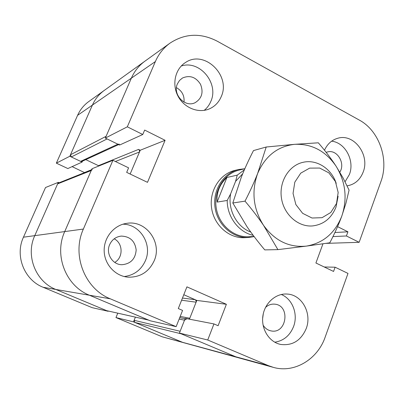 <?xml version="1.0" encoding="UTF-8"?>
<svg xmlns="http://www.w3.org/2000/svg" width="404" height="404" viewBox="0 0 404 404"><rect width="100%" height="100%" fill="white"/><g stroke="black" fill="none" stroke-linecap="round" stroke-linejoin="round"><path stroke-width="0.61" d="M322.958 243.819L315.913 262.999L333.563 271.453L335.098 267.206L347.995 273.412L325.164 337.113C317.6 359.358 294.364 373.458 273.397 367.382L268.387 365.645L207.727 340.001L213.953 323.927L218.109 325.72L226.381 304.293L186.921 286.855L178.295 308.56L182.583 310.408L176.144 326.649L110.297 298.814C84.749 288.789 71.523 254.954 83.376 229.053L112.928 160.302L128.598 167.842L126.674 172.372L147.495 182.345L165.09 140.299L144.652 130.068L142.763 134.512L119.584 145.041L105.333 138.072L131.356 78.169L92.415 105.085C95.107 99.081 99.051 94.198 104.237 90.43C99.051 94.198 95.107 99.081 92.415 105.085L70.483 154.762L106.095 136.32L131.356 78.169C134.451 71.16 138.986 65.488 144.96 61.145L88.713 101.596C83.83 105.141 80.123 109.716 77.588 115.332L56.348 163.155L67.857 168.554L82.098 162.08L82.512 161.14M77.588 115.332L92.415 105.085L69.821 156.257L56.348 163.155M69.821 156.257L82.098 162.08M72.094 166.625L84.557 172.614M91.592 169.71L84.603 172.508M165.09 140.299L140.233 150.248L130.149 174.038L139.572 151.783L139.431 150.308L138.527 149.409L98.465 165.67L85.789 159.636L99 165.923M59.171 182.765L58.297 182.361L45.526 187.517L23.467 237.183C14.69 255.788 24.27 279.967 43.132 287.279L92.173 307.671L108.146 311.282L108.247 311.045M58.297 182.361L34.769 235.648C25.396 255.631 35.673 281.628 55.828 289.456L108.146 311.282M117.771 313.186L115.963 317.569L162.171 336.784L273.397 367.382M133.477 321.847L182.558 342.324L134.921 322.453L134.098 320.316L135.391 317.15L133.477 321.847L115.963 317.569M262.635 318.549L263.332 313.524L262.635 318.549M134.921 322.453L181.088 333.785L235.79 356.788L179.421 333.083L207.727 340.001M186.547 318.983L184.522 320.175L180.133 331.275L134.098 320.316M189.42 319.19L196.809 300.419L183.795 294.723L195.172 299.702L196.187 300.93L196.112 302.192L189.794 318.241L189.102 319.13M114.175 238.814C123.089 243.163 123.452 257.52 114.751 262.408C123.452 257.52 123.089 243.163 114.175 238.814M176.467 87.653C182.047 90.87 184.567 95.687 184.017 102.106C184.567 95.687 182.047 90.87 176.467 87.653M119.433 144.228L117.852 144.193L107.09 138.931L71.331 156.969L80.603 161.368L81.972 161.388L118.65 144.587M138.527 149.409L140.233 150.248M148.758 320.155L89.415 295.223C65.903 286.037 53.803 255.217 64.721 231.588L91.238 170.528L92.258 169.534M70.483 154.762L71.331 156.969M98.465 165.67L98.894 165.968M91.546 169.816L58.509 183.027L57.626 183.881L34.769 235.648C25.396 255.631 35.673 281.628 55.828 289.456L106.671 310.666L148.606 320.12M336.517 203.495L330.795 212.489L322.069 217.685L312.024 218.019L302.652 213.342L295.854 204.55L293.046 193.405L294.799 182.179L300.738 173.154L309.626 168.13L319.66 168.049L328.856 172.856L335.441 181.573L338.168 192.481L336.517 203.495M336.219 183.381C331.507 168.69 316.68 159.06 303.131 162.297C289.006 165.287 278.942 181.553 281.426 197.965C283.739 214.403 298.031 227.114 312.418 225.942C323.579 224.614 331.442 218.317 336.012 207.05L338.103 196.278M217.094 202.096C216.408 192.445 219.675 184.239 226.902 177.477L237.244 175.139L235.572 181.361L230.628 193.849L227.215 200.465L217.094 202.096L226.902 177.477M237.244 175.139L244.354 169.842M254.045 236.476L249.031 236.754C233.623 237.744 218.559 224.533 216.155 207.489C213.585 190.476 224.245 173.508 239.294 170.054L244.839 168.731L238.592 169.508L234.951 170.382C219.766 173.902 209.014 191.006 211.605 208.156C214.024 225.331 229.214 238.648 244.773 237.678L248.516 237.476C232.83 238.456 217.504 224.998 215.059 207.651C212.443 190.329 223.281 173.053 238.592 169.508M253.192 235.345C238.688 232.239 227.073 216.812 227.215 200.465M235.572 181.361L242.698 173.776M250.763 232.042C236.779 226.982 227.523 209.58 230.628 193.849M254.141 236.608L248.516 237.476M326.18 152.369L327.599 151.919C337.173 149.182 345.698 163.433 339.799 172.18M265.499 307.454C268.216 304.934 271.306 303.838 274.771 304.167C290.678 305.384 286.764 334.34 271.084 330.906C267.655 330.209 264.979 328.25 263.055 325.023M109.641 244.678C111.999 239.628 115.857 236.764 121.21 236.098C129.972 236.385 134.956 241.006 136.168 249.96C135.421 258.979 130.669 263.898 121.917 264.716C112.514 264.807 105.555 253.52 109.641 244.678M177.447 83.8L179.522 80.457L182.492 78.007C189.779 74.927 195.778 76.997 200.48 84.214C203.651 92.213 201.919 98.339 195.278 102.586C185.284 108.08 172.301 94.541 177.447 83.8M306.197 328.634C300.955 340.633 292.43 345.9 280.608 344.43C269.195 342.117 260.979 329.058 262.873 316.019C264.625 302.955 275.988 292.976 287.471 294.077C302.147 294.885 312.161 313.549 306.197 328.634M274.73 342.198C283.593 340.845 289.87 335.638 293.556 326.573C298.339 314.267 292.496 298.915 281.27 294.496M221.241 96.607C218.857 102.257 214.973 106.313 209.59 108.782C198.647 113.716 184.158 108.025 177.987 96.081C171.69 84.204 175.225 68.776 185.582 62.453C204.434 49.5 231.118 75.578 221.241 96.607M204.202 110.363C207.126 107.984 209.338 105 210.827 101.409C219.221 83.381 199.632 59.646 181.194 66.054M154.207 260.706C148.975 271.872 140.329 277.366 128.275 277.179C115.387 276.301 104.424 264.474 104.171 250.909C103.788 237.345 114.14 224.962 126.922 223.326C146.162 220.018 162.413 242.602 154.207 260.706M124.24 276.543C134.163 275.23 141.223 269.923 145.435 260.62C152.646 244.561 140.193 224.169 122.937 224.2M324.493 150.238C327.371 143.92 331.846 139.91 337.916 138.213C354.121 133.285 370.135 155.096 363.151 172.104C360.1 179.825 354.853 184.396 347.41 185.81L347.092 185.855M345.066 181.76L349.399 174.498C354.914 160.762 345.269 142.526 331.608 141.188M176.144 326.649L150.177 320.781L89.415 295.223C65.903 286.037 53.803 255.217 64.721 231.588L92.011 168.746L112.928 160.302M142.763 134.512L127.321 126.816L155.368 61.565C158.701 53.944 163.59 47.793 170.034 43.117C185.022 33.34 200.793 32.714 217.342 41.248L359.232 120.038C379.179 130.649 389.249 159.519 380.916 181.553L359.141 242.314L346.41 235.971L347.92 231.805L337.577 226.629M105.333 138.072L127.321 126.816M155.368 61.565L131.356 78.169C134.451 71.16 138.986 65.488 144.96 61.145L170.034 43.117M326.033 243.365L359.141 242.314M332.952 236.593L346.41 235.971M334.911 232.517L347.92 231.805M324.24 266.988L335.098 267.206M179.421 333.083L185.229 318.377L213.953 323.927M196.809 300.419L226.381 304.293M329.805 242.799L306.363 246.112C323.21 243.152 335.027 233.143 341.804 216.074C338.678 224.599 334.679 233.507 329.805 242.799M277.912 249.632L263.56 225.376C274.917 240.84 289.183 247.753 306.363 246.112L277.912 249.632L264.777 249.894C258.065 241.935 252.152 234.219 247.041 226.74L232.8 203L245.016 201.147C250 191.451 254.212 182.224 257.651 173.462C251.258 191.637 253.232 208.944 263.56 225.376C258.227 217.529 252.046 209.454 245.016 201.147M257.651 173.462L266.211 147.011L294.708 144.319C277.604 146.309 265.246 156.02 257.651 173.462M294.708 144.319L318.322 142.809C325.164 150.722 331.073 158.504 336.062 166.155C325.579 150.955 311.797 143.673 294.708 144.319M336.062 166.155L343.031 177.886L349.076 190.112L345.945 203.192L341.804 216.074C347.581 198.606 345.667 181.967 336.062 166.155M266.211 147.011L253.475 150.586C248.733 159.843 244.703 168.65 241.39 177.013L232.8 203M83.376 229.053L23.467 237.183M110.297 298.814L43.132 287.279M268.387 365.645L162.171 336.784M184.522 320.175L179.139 319.099M189.794 318.241L180.199 316.418M196.112 302.192L181.613 300.212M195.172 299.702L182.472 298.056M117.852 144.193L80.603 161.368M139.496 151.98L115.408 161.494M91.238 170.528L57.626 183.881M148.465 320.064L106.671 310.666M179.709 317.655L185.103 318.7"/></g></svg>
